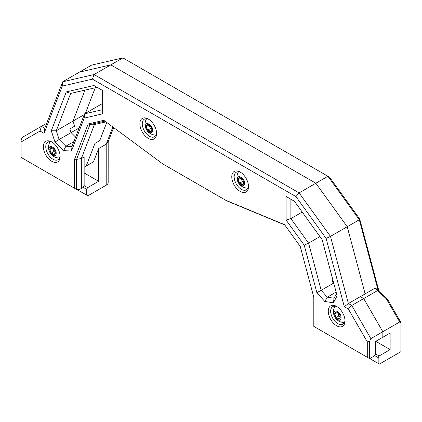<?xml version="1.0" encoding="UTF-8"?>
<svg xmlns="http://www.w3.org/2000/svg" width="422" height="422" viewBox="0 0 422 422"><rect width="100%" height="100%" fill="white"/><g stroke="black" fill="none" stroke-linecap="round" stroke-linejoin="round"><path stroke-width="0.63" d="M337.669 312.544L336.102 312.058A3.909 2.258 -120 0 0 334.72 314.021A3.909 2.258 -120 0 0 336.102 317.581A3.909 2.258 -120 0 0 337.479 318.805A3.909 2.258 -120 0 0 338.861 319.174A3.909 2.258 -120 0 0 340.243 317.212A3.909 2.258 -120 0 0 338.861 313.651A3.909 2.258 -120 0 0 337.479 312.428A3.909 2.258 -120 0 0 336.102 312.058L334.72 314.021L336.102 317.581L337.853 318.167L338.861 319.174L340.243 317.212M335.057 306.166A9.643 5.565 -120 0 0 334.646 306.805A10.729 10.729 0 0 0 343.693 322.477A9.643 5.565 -120 0 0 344.457 322.44M341.071 317.687C341.266 312.459 333.697 308.086 333.892 313.546C333.697 318.774 341.266 323.147 341.071 317.687M337.494 312.459L338.861 315.988L340.216 316.769M337.452 312.444L334.72 314.021M338.861 315.988L336.102 317.581M52.771 148.059L51.199 147.573A3.909 2.258 -120 0 0 49.817 149.536A3.909 2.258 -120 0 0 51.199 153.096A3.909 2.258 -120 0 0 52.581 154.32A3.909 2.258 -120 0 0 53.963 154.689A3.909 2.258 -120 0 0 55.345 152.727A3.909 2.258 -120 0 0 53.963 149.166A3.909 2.258 -120 0 0 52.581 147.943A3.909 2.258 -120 0 0 51.199 147.573L49.817 149.536L51.199 153.096L52.95 153.682L53.963 154.689L55.345 152.727M50.16 141.681A9.643 5.565 -120 0 0 49.749 142.32A10.729 10.729 0 0 0 58.795 157.992A9.643 5.565 -120 0 0 59.555 157.955M56.168 153.202C56.369 147.974 48.794 143.601 48.994 149.061C48.794 154.288 56.369 158.661 56.168 153.202M52.597 147.974L53.963 151.503L55.319 152.284M52.555 147.958L49.817 149.536M53.963 151.503L51.199 153.096M149.267 125.102L147.7 124.617A3.909 2.258 -120 0 0 146.318 126.579A3.909 2.258 -120 0 0 147.7 130.14A3.909 2.258 -120 0 0 149.082 131.363A3.909 2.258 -120 0 0 150.464 131.733A3.909 2.258 -120 0 0 151.841 129.77A3.909 2.258 -120 0 0 150.464 126.21A3.909 2.258 -120 0 0 149.082 124.986A3.909 2.258 -120 0 0 147.7 124.617L146.318 126.579L147.7 130.14L149.451 130.725L150.464 131.733L151.841 129.77M146.656 118.719A9.643 5.565 -120 0 0 146.244 119.363A10.729 10.729 0 0 0 155.296 135.035A9.643 5.565 -120 0 0 156.056 134.998M152.669 130.245C152.864 125.017 145.295 120.645 145.49 126.104C145.295 131.332 152.864 135.705 152.669 130.245M149.093 125.017L150.464 128.546L151.82 129.327M149.05 125.002L146.318 126.579M150.464 128.546L147.7 130.14M241.168 178.158L239.601 177.673A3.909 2.258 -120 0 0 238.219 179.64A3.909 2.258 -120 0 0 239.601 183.201A3.909 2.258 -120 0 0 240.983 184.425A3.909 2.258 -120 0 0 242.365 184.794A3.909 2.258 -120 0 0 243.742 182.826A3.909 2.258 -120 0 0 242.365 179.271A3.909 2.258 -120 0 0 240.983 178.042A3.909 2.258 -120 0 0 239.601 177.673L238.219 179.64L239.601 183.201L241.352 183.781L242.365 184.794L243.742 182.826M238.557 171.78A9.643 5.565 -120 0 0 238.145 172.419A10.729 10.729 0 0 0 247.197 188.096A9.643 5.565 -120 0 0 247.957 188.059M244.57 183.306C244.765 178.073 237.196 173.706 237.391 179.16C237.196 184.393 244.765 188.761 244.57 183.306M240.994 178.079L242.365 181.602L243.721 182.383M240.951 178.058L238.219 179.64M242.365 181.602L239.601 183.201M83.129 187.278L86.658 189.314L87.612 187.658L84.084 185.617M87.612 187.658L98.616 181.302L84.147 172.946M374.646 355.582L378.17 357.619L379.13 355.962L375.601 353.926M379.13 355.962L390.134 349.606L375.78 341.319M84.147 167.207L86.23 165.999L94.939 143.401L86.23 165.999L93.526 161.79L98.616 148.576L98.616 181.302M370.875 338.629L369.677 341.271L369.677 358.653L374.467 355.894L375.659 353.821L375.659 341.387L382.838 337.247L382.838 331.718L363.701 298.57L351.737 305.475L348.387 303.539L360.346 296.634L363.701 298.57L382.838 331.718L370.875 338.629L351.737 305.475L348.356 309.046L344.315 306.72L326.095 238.388L295.949 196.61L92.434 79.114L62.292 86.083L62.693 81.789L79.441 72.12L110.822 64.867L79.441 72.12L91.521 65.146L122.902 57.888L110.822 64.867L315.846 183.232L347.222 226.719L365.13 293.876L360.346 296.634L363.701 298.57L377.553 290.573L386.341 298.839L399.703 321.981L382.838 331.718L382.838 337.247L390.134 333.032L390.134 349.606M77.179 189.642L86.658 195.117L86.658 189.314M86.658 195.117L87.855 195.808L106.207 185.211L106.207 144.192L107.985 142.246L113.639 127.571M98.616 148.576L106.207 144.192L112.838 126.98M369.799 358.584L378.17 363.421L378.17 357.619M378.17 363.421L379.367 364.112L400.9 351.679L400.9 322.434L387.744 299.646L378.745 290.368L359.708 218.981L329.566 177.203L327.926 176.259L299.098 192.901L94.074 74.53L92.434 79.114M399.703 321.981L400.9 323.247M332.921 280.134L332.341 280.466L333.132 283.42L334.082 284.481L333.132 283.42L332.341 280.466L332.921 280.134M94.939 143.401L99.724 140.642L106.729 122.459L99.724 140.642L94.939 143.401M79.141 127.956L71.091 132.603L75.612 137.113L71.091 132.603L69.888 128.942L74.673 126.178L73.017 121.109L84.289 114.599M84.949 90.134L73.017 121.109L84.949 90.134M66.275 91.906L93.942 85.508L102.293 90.329L102.293 113.929L84.184 118.118L71.518 150.976L63.59 150.67L54.987 142.082L51.289 130.794L66.275 91.906L70.653 93.436L56.268 130.778L73.017 121.109L74.673 126.178L69.888 128.942L71.091 132.603L59.127 139.508L65.869 146.234L72.004 146.476L84.585 113.824L101.333 104.155L102.293 103.933L101.333 104.155L102.293 103.601M106.207 185.211A6.768 3.909 180 0 0 108.174 182.679L108.19 141.713M85.397 113.354L95.261 87.75M122.902 57.888L327.926 176.259L359.307 219.746L347.222 226.719L315.846 183.232L110.822 64.867L94.074 74.53L62.693 81.789L44.785 128.262L41.435 126.326L46.705 123.282M333.707 283.088L321.168 290.325L308.587 243.146L290.879 218.607L302.231 212.055M359.708 218.981L359.307 219.746L378.144 290.378L375.332 287.983L377.553 290.573M375.332 287.983L365.13 293.876L347.222 226.719L330.479 236.389L299.098 192.901L295.949 196.61M378.144 290.378L378.745 290.368M387.744 299.646L386.341 298.839M84.184 118.118L84.585 113.824L102.293 109.731M304.204 245.145L316.864 292.625L324.798 301.472L333.401 302.827L337.099 295.806L322.113 239.617L294.44 201.262L286.095 196.446L286.095 220.047L304.204 245.145L308.587 243.146L319.934 236.594M313.826 326.406L367.288 357.276L367.288 341.841L369.677 341.271M348.356 309.046L367.288 341.841M62.292 86.083L44.073 133.373L40.032 131.042L21.1 141.971L21.1 157.406L74.578 188.275L74.578 159.205L88.166 123.941L103.833 120.317L162.829 163.952L225.559 200.17L284.555 224.657L300.221 246.374L313.81 297.325L313.81 326.401M240.144 191.388A11.842 6.836 60 0 1 231.773 176.881A11.842 6.836 60 0 1 240.144 172.049A11.842 6.836 60 0 1 248.516 186.55A11.842 6.836 60 0 1 240.144 191.388M148.243 138.326A11.842 6.836 60 0 1 139.872 123.825A11.842 6.836 60 0 1 148.243 118.988A11.842 6.836 60 0 1 156.615 133.494A11.842 6.836 60 0 1 148.243 138.326M336.645 325.768A11.842 6.836 -120 0 0 345.017 320.936A11.842 6.836 -120 0 0 336.645 306.43A11.842 6.836 -120 0 0 328.269 311.267A11.842 6.836 -120 0 0 336.645 325.768M51.742 161.283A11.842 6.836 60 0 1 43.371 146.782A11.842 6.836 60 0 1 51.742 141.945A11.842 6.836 60 0 1 60.119 156.451A11.842 6.836 60 0 1 51.742 161.283M93.942 85.508L97.092 87.328L70.653 93.436M288.49 197.828L286.095 196.446M284.734 224.905L225.559 200.17M226.619 200.782L163.747 164.485L226.619 200.782L284.755 224.937M58.595 157.981A10.149 5.861 -120 0 0 59.481 158.113M49.986 141.665A10.149 5.861 -120 0 0 49.654 142.499M81.34 188.513L82.949 187.59L84.147 185.516L84.147 156.931L81.34 158.551L81.34 188.513A6.768 3.909 180 0 1 76.957 189.652L76.556 189.42L76.556 159.405L74.578 159.205M52.365 142.33A10.149 5.861 -120 0 0 47.865 142.135A10.149 5.861 -120 0 0 46.309 150.269A10.149 5.861 -120 0 0 52.94 159.21A10.149 5.861 -120 0 0 58.014 159.716A10.149 5.861 -120 0 0 60.093 155.718M21.1 141.971L21.1 140.02L22.297 137.377L41.435 126.326L40.032 131.042M63.59 150.67L65.869 146.234L73.876 141.613M51.289 130.794L56.268 130.778L59.127 139.508L54.987 142.082M94.444 124.548L81.34 158.551L76.556 159.405L89.981 124.574L88.166 123.941M74.578 188.275L76.556 189.42M44.073 133.373L44.785 128.262M72.004 146.476L71.518 150.976M104.92 121.119L89.981 124.574L93.273 124.817L105.954 121.884M286.095 220.047L290.879 218.607L290.879 199.205M326.095 238.388L330.479 236.389L348.387 303.539L344.315 306.72M334.556 306.984A10.149 5.861 60 0 1 334.889 306.15M344.378 322.598A10.149 5.861 60 0 1 343.492 322.466M336.503 293.564L334.045 298.233L327.298 297.172L336.107 292.087M324.798 301.472L327.298 297.172L321.168 290.325L316.864 292.625M344.996 320.203A10.149 5.861 60 0 1 342.912 324.202A10.149 5.861 60 0 1 337.837 323.695A10.149 5.861 60 0 1 331.207 314.754A10.149 5.861 60 0 1 332.763 306.62A10.149 5.861 60 0 1 337.262 306.815M334.045 298.233L333.401 302.827M369.677 358.653L367.288 357.276M246.991 188.085A10.149 5.861 -120 0 0 247.883 188.212M238.388 171.77A10.149 5.861 -120 0 0 238.055 172.603M240.767 172.434A10.149 5.861 -120 0 0 236.267 172.234A10.149 5.861 -120 0 0 234.711 180.368A10.149 5.861 -120 0 0 241.342 189.314A10.149 5.861 -120 0 0 246.416 189.816A10.149 5.861 -120 0 0 248.495 185.822M155.09 135.024A10.149 5.861 -120 0 0 155.982 135.156M146.487 118.709A10.149 5.861 -120 0 0 146.154 119.542M148.866 119.373A10.149 5.861 -120 0 0 144.366 119.178A10.149 5.861 -120 0 0 142.81 127.312A10.149 5.861 -120 0 0 149.441 136.253A10.149 5.861 -120 0 0 154.515 136.76A10.149 5.861 -120 0 0 156.594 132.761"/></g></svg>
